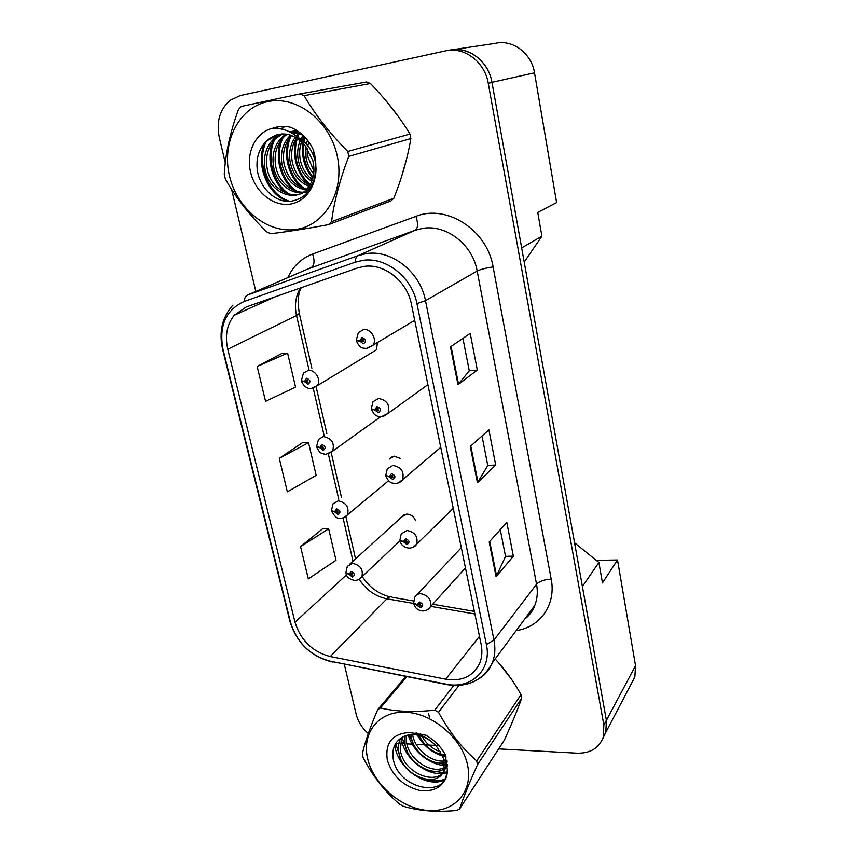 <?xml version="1.0" encoding="UTF-8"?>
<svg xmlns="http://www.w3.org/2000/svg" width="854" height="854" viewBox="0 0 854 854"><rect width="100%" height="100%" fill="white"/><g stroke="black" fill="none" stroke-linecap="round" stroke-linejoin="round"><path stroke-width="1.28" d="M400.206 458.363L394.217 456.175L389.328 459.014L392.445 456.527M415.503 520.566C413.752 516.435 410.817 514.279 406.696 514.087L401.658 517.012L404.262 514.652L350.012 563.918M524.207 262.071L541.895 236.195L537.742 212.432L556.616 202.579L534.508 72.825C531.583 53.279 512.613 39.124 495.267 43.362L453.613 49.564M631.266 683.83L634.864 676.966L635.525 665.682L617.517 560L596.273 560.363M541.895 236.195L521.666 247.895L491.968 82.336C488.605 61.072 468.024 45.614 449.46 50.183L448.35 50.418M574.55 542.792L598.889 562.476L582.396 586.527L606.404 720.402L605.817 732.348L602.732 738.625M598.889 562.476L602.454 582.908L617.517 560M301.675 381.108L304.558 381.674L307.92 384.311C310.931 381.973 310.461 379.955 306.522 378.258L304.494 381.407L301.334 380.724L303.458 373.102L308.209 370.412C315.254 369.323 321.648 380.169 317.229 385.72L376.454 349.788L377.457 342.529M302.369 134.815L302.199 136.843L302.369 134.815M302.07 142.202C302.401 155.257 305.978 167.267 312.831 178.24C305.978 167.267 302.401 155.257 302.07 142.202M363.825 266.448C384.129 263.085 407.209 281.286 411.425 304.27L481.144 644.46C482.467 651.186 482.019 657.388 479.767 663.056C473.372 676.293 462.003 681.673 445.66 679.186L330.231 656.545C312.415 651.773 300.672 640.34 295.004 622.214L227.772 349.233C224.762 335.846 226.929 324.52 234.252 315.254L246.283 306.949L357.356 268.007L363.825 266.448M362.544 260.417L355.157 262.21L244.105 301.494C225.659 310.087 218.645 326.164 223.086 349.745L290.467 622.182C296.925 642.795 310.29 655.829 330.573 661.284L445.841 684.086C470.832 689.765 492.171 669.888 486.396 644.546L416.944 303.608C412.151 277.326 385.709 256.51 362.544 260.417M602.828 738.358L605.796 732.252L606.393 720.296L491.989 82.475C488.627 61.232 468.109 45.785 449.556 50.301M500.305 529.64L505.536 556.424L496.099 576.749L513.35 556.178L506.817 522.424L489.203 541.97L496.099 576.749M505.525 556.328L513.35 556.178M462.932 338.355L469.273 370.839L458 384.716L477.311 370.038L470.212 333.391L450.485 346.852L458 384.716M469.262 370.775L477.311 370.038M482.008 435.999L487.783 465.526L477.45 482.766L495.694 465.014L488.894 429.861L470.255 446.493L477.45 482.766M487.762 465.441L495.694 465.014M401.433 177.109L406.728 158.47L401.433 177.109M398.487 116.742L385.827 100.526L398.487 116.742M512.229 722.292L516.659 711.531L512.229 722.292M511.332 679.026L497.604 661.594L511.332 679.026M498.661 748.894L577.208 753.196C590.498 753.409 599.188 748.029 603.276 737.055L603.863 725.046L488.253 83.308C484.848 61.883 464.138 46.319 445.468 50.909L240.134 95.595L230.089 100.324C219.777 109.387 216.179 121.78 219.286 137.515L225.285 162.794M231.605 189.417L255.826 291.449M344.311 664.305L356.15 714.179C358.007 721.545 362.053 728.014 368.266 733.597M395.829 743.258L398.882 743.428M400.131 743.492L404.945 743.759M406.878 743.866L413.624 744.229M416.218 744.378L435.551 745.435M435.647 745.435L438.967 745.617M281.809 353.46L257.15 366.462L265.551 401.337L295.548 387.118L287.606 353.129L281.542 353.471M322.929 528.509L300.555 546.635L308.315 578.873L336.006 560.288L328.662 528.818L322.673 528.498M279.279 458.331L287.35 491.851L316.161 475.358L308.529 442.66L302.497 442.66L279.279 458.331L308.529 442.66M257.15 366.462L287.606 353.129M300.555 546.635L328.662 528.818M356.694 340.639L359.844 341.13L363.345 343.842C366.569 341.344 366.11 339.241 361.979 337.522L359.78 340.853L361.509 340.757L362.395 339.422L363.644 341.525L359.844 341.13M363.302 339.721L361.509 340.757M359.78 340.853L356.278 340.244L358.36 332.612L363.537 329.537C370.892 328.32 377.457 339.273 372.942 345.219L367.006 348.453M363.377 339.796L361.53 340.863M307.782 380.361L306.127 381.332L306.938 380.073L308.145 382.133L307.504 382.496L306.159 381.439L304.558 381.674M304.494 381.407L306.127 381.332M307.867 380.436L306.159 381.439M229.512 176.052C237.252 209.294 267.889 233.964 296.423 229.374C325.043 225.285 344.973 191.349 337.298 156.197C330.071 120.969 296.584 95.05 267.58 101.637C238.458 107.711 221.367 142.906 229.512 176.052M299.903 93.94L241.287 106.419L238.415 109.568C230.078 132.551 225.36 154.147 224.25 174.344L225.36 179.009C235.864 197.776 249.678 215.411 266.811 231.914L270.729 233.686C286.303 231.925 305.561 228.904 328.512 224.634L331.555 221.709L393.843 198.235C401.882 178.027 407.561 158.129 410.87 138.54L409.984 134.067C399.448 116.699 386.264 99.854 370.433 83.532L366.601 81.984L299.903 93.94L304.077 95.659C315.393 114.916 329.954 133.512 347.749 151.457L409.984 134.067M410.87 138.54L348.795 156.389C339.86 179.628 334.117 201.405 331.555 221.709M348.795 156.389L347.749 151.457M328.512 224.634L390.961 200.936L393.843 198.235M313.194 149.706L313.984 156.955M307.493 140.205L306.351 144.07M305.881 146.557L306.02 157.606C307.269 164.128 309.831 169.572 313.717 173.917M308.742 141.849L307.856 145.842M307.525 148.82L307.963 157.083L313.962 171.28M303.138 135.412L300.896 139.191M300.266 140.558C297.768 146.376 297.075 152.77 298.174 159.741C300.096 169.316 304.632 176.511 311.785 181.315M304.152 136.405L302.199 140.173M301.59 141.732C299.637 147.101 299.156 152.919 300.149 159.207C301.921 168.099 305.988 174.953 312.361 179.767M298.537 133.341L296.146 135.957M295.27 137.11C290.371 144.251 288.652 152.524 290.147 161.918C292.751 174.077 299.049 182.222 309.063 186.353M299.701 133.726L297.181 136.789M296.487 137.825C292.217 144.7 290.776 152.546 292.175 161.374C294.587 172.903 300.469 180.856 309.799 185.243M297.053 130.63L294.95 131.751M293.979 132.359L292.484 133.427M290.552 135.071C282.994 142.799 280.112 152.492 281.937 164.149C286.154 180.77 295.367 189.449 309.564 190.196M297.555 130.95L296.06 131.858M295.11 132.519L293.317 133.95M291.716 135.476C284.83 143.13 282.258 152.492 284.008 163.594C287.851 179.319 296.509 187.976 309.991 189.577M296.605 130.342L290.552 131.772M286.005 134.046L282.439 136.789C274.625 144.614 271.657 154.489 273.536 166.434C276.386 185.457 295.687 197.925 309.095 190.848M296.391 130.214L291.641 131.687M287.125 134.217L284.553 136.288C276.76 144.091 273.792 153.955 275.65 165.857C278.351 183.706 295.665 196.046 308.902 191.104M302.636 134.943L290.243 132.156M281.585 133.907L273.867 138.796C266 146.696 263.021 156.698 264.932 168.772C268.434 192.065 295.046 204.01 307.632 188.211C313.653 180.824 315.361 171.537 312.756 160.338L304.931 145.393C292.388 132.103 279.824 130.416 267.249 140.344L266.48 141.123C258.805 148.767 255.784 158.63 257.396 170.683C260.128 188.339 275.159 202.11 289.752 201.437C305.913 199.121 314.56 188.168 315.681 168.58C316.183 161.886 315.233 155.279 312.852 148.756C307.568 138.348 300.096 131.174 290.435 127.257C284.318 125.837 278.457 126.168 272.864 128.239C255.922 131.73 245.674 152.588 250.596 172.166C254.844 190.73 271.166 205.109 287.286 204.373C303.426 203.818 316.407 187.88 315.681 168.58M299.893 132.626L289.677 131.868M282.674 133.864L276.034 138.284C268.177 146.173 265.199 156.143 267.11 168.185C270.59 191.413 297.139 203.316 309.703 187.56C315.713 180.183 317.432 170.917 314.838 159.762C311.923 149.578 306.17 142.031 297.576 137.12M278.34 134.345L266.48 141.123M315.211 161.278L315.756 162.676M310.344 186.78L311.475 187.079M311.102 185.756L311.998 186.055M272.864 128.239C285.834 128.057 296.519 133.779 304.931 145.393M370.433 83.532L304.077 95.659M305.006 137.291L303.971 141.668M303.629 143.846C302.433 156.741 305.583 167.864 313.098 177.216M298.783 134.74L297.811 137.248M297.416 138.412C292.132 153.933 298.099 174.921 310.258 184.464M311.368 185.361L312.073 185.905M290.926 136.33C282.898 153.432 289.762 178.956 304.931 188.83M284.179 135.327L283.56 136.523M282.887 137.964C274.582 155.364 281.649 181.518 297.213 191.509M284.788 126.424L281.884 129.039M277.443 134.558L275.212 138.476M274.668 139.64C266.085 157.339 273.355 184.144 289.314 194.242M278.383 126.766L276.365 128.249M266.267 141.326C255.645 162.986 268.402 195.534 290.136 201.416M304.323 136.576L303.181 140.974M302.828 142.97C301.238 156.698 304.568 168.473 312.82 178.294M296.669 137.932C290.915 153.784 297.075 175.593 309.821 185.201M289.068 138.668C282.578 154.98 288.93 178.134 302.433 187.997M281.019 140.248C274.23 156.89 280.785 180.738 294.726 190.73M282.119 128.047L281.212 128.89M276.333 134.879L274.155 138.722M272.778 141.881C265.701 158.855 272.458 183.397 286.837 193.516M277.401 126.947L275.639 128.217M264.526 143.088C255.218 164.438 267.451 195.107 288.172 201.459M367.711 758.896C373.668 784.58 401.177 808.439 427.608 810.467C454.125 812.891 473.458 791.957 467.565 765.056C462.067 738.176 432.305 713.058 405.426 712.215C378.461 710.976 361.37 733.18 367.711 758.896M406.878 676.699L380.446 707.934L377.681 709.674C369.91 727.864 364.786 742.66 362.299 754.071L363.153 757.679C372.92 776.414 385.079 791.914 399.619 804.18L403.184 806.219C418.332 810.926 436.17 812.346 456.709 810.489L459.612 808.93L504.404 740.066C511.856 723.658 517.62 709.685 521.709 698.145L521.015 694.633C513.638 681.353 505.024 669.472 495.181 658.978M521.709 698.145L477.503 764.693C469.262 783.001 463.295 797.743 459.612 808.93M477.503 764.693L476.703 760.925L521.015 694.633M410.87 734.664L411.126 736.522C413.325 752.214 431.975 765.824 444.71 762.718M405.009 735.945L405.052 744.368C407.668 763.028 432.284 777.428 444.379 768.771M406.333 735.486L406.579 742.393C409.109 760.316 432.199 774.61 444.646 767.394M400.665 738.272L400.345 738.934C398.53 742.799 398.028 747.282 398.839 752.385C402.01 776.275 437.846 789.203 443.824 770.554L444.048 759.355L437.515 747.709L435.337 745.211C430.416 740.162 424.78 736.863 418.439 735.315C412.226 733.949 406.846 734.611 402.298 737.28C395.028 741.667 391.965 748.552 393.096 757.914C397.11 789.79 448.169 799.483 447.347 769.913L445.404 755C440.899 746.46 434.28 739.842 425.559 735.145L409.365 732.486C392.242 733.735 384.898 742.937 387.332 760.103C392.434 776.147 403.334 786.288 420.051 790.526C436.607 792.053 445.703 785.189 447.347 769.913M401.572 737.696L400.409 750.367C403.558 774.204 439.319 787.078 445.297 768.451L445.532 757.274M428.655 713.901L429.808 718.363M419.1 735.475C425.057 747.122 433.832 753.644 445.414 755.032M420.531 733.501L421.492 735.507M421.961 736.361C426.359 743.877 432.604 749.075 440.696 751.936M446.3 762.323L447.282 761.992M412.631 734.611C414.734 749.513 431.846 762.739 444.432 760.957M446.194 760.69L447.026 760.498M445.468 767.992L447.613 765.857M445.841 766.7L447.592 765.355M409.365 732.486L416.293 733.703C423.936 735.892 430.331 739.735 435.465 745.243L437.515 747.709M377.681 709.674L405.821 676.485M458.972 685.42L438.518 712.215L434.761 710.165L453.794 685.463M438.518 712.215C448.958 731.526 461.683 747.762 476.703 760.925M380.446 707.934C395.701 711.66 413.806 712.396 434.761 710.165M441.112 754.424L445.692 755.758M409.269 734.835L413.742 744.474M436.159 762.59L444.827 764.394M446.226 764.458L447.549 764.447M402.053 737.418L407.326 751.637M431.056 770.895L442.874 772.539M442.884 772.539L447.197 771.909M395.658 743.535L400.825 758.971M425.815 779.35C432.732 781.474 439.105 781.389 444.923 779.083M416.144 732.647L416.837 734.12M417.328 735.08C424.022 746.727 433.608 754.029 446.098 756.975M408.287 735.006C412.333 750.954 429.946 765.077 444.817 765.44M446.098 765.472L447.507 765.43M401.295 738.432C403.568 757.423 425.025 774.888 441.86 773.585M442.244 773.564L447.069 772.785M394.911 744.88C396.662 768.29 426.819 788.626 444.326 780.076M371.533 409.247L374.831 410.005L378.29 412.706C381.492 410.379 381.044 408.329 376.956 406.579L374.767 409.728L376.486 409.674L377.361 408.415L378.632 410.422L374.831 410.005M378.044 408.586L376.486 409.674M374.767 409.728L371.255 408.831L373.006 401.743L378.45 398.487C387.14 400.11 390.321 405.095 387.983 413.443L382.88 416.763M378.141 408.639L376.507 409.781M386.008 475.859L389.381 476.863L392.797 479.564C395.978 477.397 395.541 475.411 391.506 473.618L389.317 476.607L391.015 476.596L391.89 475.4L393.171 477.322L392.413 477.781L391.036 476.703L389.381 476.863M392.37 475.486L391.015 476.596M389.317 476.607L385.794 475.432L387.289 468.825L392.925 465.441C401.284 467.053 404.486 471.824 402.533 479.745L398.252 483.012M392.466 475.518L391.036 476.703M400.088 540.561L403.515 541.82L406.888 544.51C410.048 542.493 409.632 540.571 405.629 538.725L403.451 541.564L405.138 541.596L406.013 540.465L407.294 542.311L406.515 542.781L405.159 541.703L403.515 541.82M406.301 540.497L405.138 541.596M403.451 541.564L399.918 540.123L401.199 533.931L406.995 530.473C415.044 532.106 418.257 536.675 416.624 544.201L413.101 547.318M406.397 540.518L405.159 541.703M359.31 579.322C366.174 589.954 375.376 596.455 386.926 598.814L413.795 603.447L420.584 607.621C423.723 605.753 423.317 603.874 419.357 602.006L417.19 604.696L418.855 604.76L419.73 603.693L421.011 605.465L420.211 605.934L418.876 604.867L417.243 604.942M419.848 603.693L418.855 604.76M417.19 604.696L413.646 602.999L414.756 597.17C415.941 594.928 417.905 593.754 420.659 593.669C428.441 595.323 431.654 599.732 430.299 606.895L427.427 609.788M419.944 603.714L418.876 604.867M316.855 446.952L319.844 447.752L323.175 450.389C326.164 448.201 325.716 446.236 321.809 444.496L319.791 447.496L321.414 447.464L322.225 446.268L323.442 448.233L319.844 447.752M322.876 446.439L321.414 447.464M319.791 447.496L316.61 446.546L318.446 439.404L323.42 436.554C331.832 438.326 334.875 443.205 332.558 451.211L328.278 454.05M322.961 446.493L321.435 447.571M331.662 510.948L334.715 511.962L337.992 514.599C340.97 512.56 340.532 510.649 336.668 508.877L334.651 511.717L336.262 511.727L337.074 510.596L338.301 512.475L334.715 511.962M337.543 510.681L336.262 511.727M334.651 511.717L331.459 510.532L333.049 503.807L338.216 500.85C346.318 502.611 349.382 507.297 347.418 514.909L343.778 517.695M337.64 510.724L336.284 511.824M346.073 573.162L349.158 574.4L352.403 577.016C355.371 575.126 354.933 573.269 351.122 571.454L349.105 574.155L350.695 574.208L351.506 573.13L352.734 574.945L349.158 574.4M351.816 573.173L350.695 574.208M349.105 574.155L345.902 572.735L347.279 566.394L352.595 563.362C360.42 565.124 363.494 569.629 361.84 576.877L358.776 579.556M351.912 573.205L350.716 574.304M635.525 665.682L606.404 720.402M534.508 72.825L491.968 82.336M287.798 277.646C293.071 266.256 301.345 258.388 312.617 254.054L415.951 216.361C446.599 203.86 487.282 230.068 493.11 266.928L551.204 579.151C544.393 579.503 539.514 581.2 536.558 584.221L477.172 271.028C472.764 244.746 446.3 224.186 422.719 228.37L415.193 230.26L307.312 269.223M551.204 579.151C556.306 604.557 540.134 627.37 516.2 630.572M525.125 618.509C529.416 615.051 532.618 610.717 534.753 605.507C537.358 598.953 537.956 591.854 536.558 584.221L493.975 640.052C495.576 648.282 495.021 655.872 492.32 662.832C489.641 669.483 485.328 674.703 479.404 678.492M244.105 301.494C244.404 298.131 245.568 295.964 247.596 294.993L358.125 255.624L366.174 253.638C391.452 249.304 420.328 271.988 425.484 300.661L416.944 303.608M355.157 262.21C355.307 258.719 356.299 256.531 358.125 255.624L415.193 230.26C418.001 228.189 418.257 223.556 415.951 216.361M232.982 305.038C222.189 317.112 218.731 331.864 222.606 349.307L223.086 349.745M290.467 622.182L289.858 621.146C296.402 642.464 310.141 655.979 331.074 661.69L332.74 662.021M330.573 661.284L447.667 684.759M445.841 684.086L446.258 684.492C467.49 687.929 482.852 680.713 492.32 662.832L534.753 605.507C532.597 612.286 526.224 618.253 524.858 618.872M486.396 644.546L493.975 640.052L425.484 300.661L477.172 271.028C480.631 269.352 485.947 267.985 493.11 266.928M603.863 725.046L606.393 720.296M488.253 83.308L491.989 82.475M247.596 294.993L311.23 267.537C314.4 265.38 314.859 260.886 312.617 254.054M295.004 622.214L346.543 574.817M330.231 656.545L386.926 598.814C388.933 596.829 390.769 596.338 392.445 597.33L413.549 600.96M445.66 679.186L479.468 636.326M430.768 606.372L474.888 613.983M300.459 287.958C295.623 296.071 294.31 305.262 296.519 315.521L309.02 369.889M227.772 349.233L296.519 315.521L299.263 313.247L311.87 368.245M313.269 388.367L324.114 435.519M328.363 454.029L338.76 499.259M343.062 517.94L353.001 561.195M477.962 482.136L470.8 446.001M458.545 384.204L451.061 346.457M496.58 576.012L489.716 541.393M301.505 381.471L304.312 386.125C307.589 388.25 309.735 389.104 310.749 388.655L317.229 385.72L312.286 388.517M634.864 676.966L605.817 732.348M222.606 349.307L289.858 621.146M603.276 737.055L605.796 732.252M234.252 315.254L275.276 296.776M301.313 287.649C298.174 292.708 297.491 301.238 299.263 313.247M316.151 386.915L326.858 433.64M331.224 452.705L341.408 497.145M345.881 516.649L355.563 558.879M362.213 576.525C369.312 587.2 378.589 593.989 390.043 596.893M432.69 604.237L474.365 611.389M414.713 320.325L372.942 345.219L366.163 348.517C362.747 347.631 360.548 349.532 356.449 341.045M362.416 339.422L361.69 339.839M306.917 380.083L306.298 380.446M284.553 136.288L282.439 136.789M276.034 138.284L273.867 138.796M309.703 187.56L307.632 188.211M401.07 738.005L400.345 738.934M445.297 768.451L443.824 770.554M418.439 735.315L416.293 733.703M427.897 384.674L387.983 413.443L380.852 416.998C380.009 417.392 377.895 416.603 374.511 414.617L371.415 409.621M377.222 408.436L376.625 408.863M440.749 447.347L402.533 479.745C401.156 481.976 398.69 483.236 395.135 483.524C392.413 482.969 389.477 483.844 385.955 476.222M453.26 508.408L416.624 544.201C415.311 546.581 412.77 547.894 409.013 548.161C403.878 547.361 400.9 544.937 400.078 540.913M465.451 567.91L430.299 606.895C429.018 609.393 426.434 610.759 422.527 610.994C417.841 610.396 414.937 607.995 413.806 603.799M461.299 547.67L417.222 594.544M380.254 416.987L332.558 451.211L325.758 454.392L322.097 453.57C320.933 452.31 320.709 454.755 316.781 447.304M388.57 480.738L347.418 514.909C346.073 516.948 343.714 518.079 340.351 518.293C337.661 519.179 334.757 516.841 331.63 511.279M400.067 540.763L361.84 576.877C360.516 579.065 358.093 580.25 354.559 580.442C349.371 579.268 346.543 576.962 346.073 573.493"/></g></svg>

